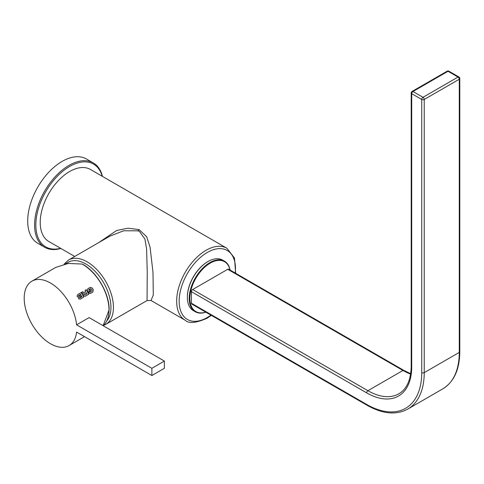 <?xml version="1.0" encoding="UTF-8"?>
<svg xmlns="http://www.w3.org/2000/svg" width="484" height="484" viewBox="0 0 484 484"><rect width="100%" height="100%" fill="white"/><g stroke="black" fill="none" stroke-linecap="round" stroke-linejoin="round"><path stroke-width="0.73" d="M65.437 263.889L68.897 261.898A35.405 20.437 60 0 1 94.035 270.278A35.405 20.437 60 0 1 110.612 302.506A35.405 20.437 60 0 1 106.837 320.874A35.405 20.437 -120 0 0 107.938 291.919A35.405 20.437 -120 0 0 85.91 264.022A35.405 20.437 -120 0 0 66.169 263.75M88.881 293.147L90.429 293.431L92.867 292.021L93.279 289.728A37.171 21.459 -120 0 0 92.287 288.022A37.171 21.459 60 0 1 93.279 289.728L92.867 292.021L90.339 293.486L88.881 293.147A37.171 21.459 -120 0 0 88.499 292.451L91.083 291.622M91.754 291.235L92.069 290.291L91.331 289.008L90.363 288.724L88.881 289.583M90.762 290.6A37.171 21.459 -120 0 0 90.242 289.704L88.838 290.509L88.911 289.565L88.844 290.509L90.242 289.698A37.171 21.459 60 0 1 90.762 290.6L88.233 292.064A37.171 21.459 -120 0 0 87.295 290.467L87.749 288.797L90.254 287.363L92.293 288.022M88.784 294.23L85.13 296.335L83.726 295.772A37.171 21.459 -120 0 0 83.194 294.823L83.357 293.77A37.171 21.459 -120 0 0 83.308 293.685L82.256 293.195A37.171 21.459 -120 0 0 81.693 292.294L82.794 291.658A37.171 21.459 60 0 1 83.272 292.427L83.883 292.59L85.765 291.507A37.171 21.459 -120 0 0 85.051 290.358L86.164 289.698A37.171 21.459 60 0 1 88.784 294.23A37.171 21.459 -120 0 0 86.164 289.704M83.272 292.427L83.883 292.59L83.272 292.427A37.171 21.459 -120 0 0 82.794 291.658M78.475 297.218A37.171 21.459 -120 0 0 78.438 297.158L77.331 296.674A37.171 21.459 -120 0 0 77.047 296.202L77.658 294.575L81.185 292.542A37.171 21.459 60 0 1 83.811 297.085L80.314 299.142L78.71 298.809A37.171 21.459 -120 0 0 78.432 298.295L78.475 297.218M82.044 264.04L82.74 264.282C96.83 271.887 109.487 293.691 109.13 309.766L103.11 325.696A37.171 21.459 -120 0 0 109.003 309.948A37.171 21.459 -120 0 0 82.044 264.04L68.347 263.441L55.775 267.398L31.902 281.186A37.171 21.459 -120 0 0 24.2 298.204A37.171 21.459 -120 0 0 40.426 335.612A37.171 21.459 -120 0 0 69.073 345.57A37.171 21.459 -120 0 0 76.581 332.06L151.873 375.524L164.385 368.3L164.385 361.07L89.098 317.607L76.581 324.831A37.171 21.459 -120 0 0 59.078 289.656A37.171 21.459 -120 0 0 31.902 281.186M164.385 361.07L151.873 368.3L151.873 375.524M151.873 368.3L76.581 324.831M109.003 309.585A36.73 21.205 60 0 0 83.097 264.639L82.939 264.427M78.583 296.19A37.171 21.459 -120 0 0 78.414 295.906L78.414 295.906A37.171 21.459 60 0 1 78.583 296.19L78.971 296.25L78.583 296.19M78.414 295.906L78.529 295.53L78.414 295.906M78.529 295.53L80.689 294.29L78.529 295.53M80.689 294.29A37.171 21.459 60 0 1 81.112 294.992A37.171 21.459 -120 0 0 80.689 294.29M81.112 294.992L78.971 296.25M79.63 297.769A37.171 21.459 -120 0 0 79.473 297.485L79.473 297.485A37.171 21.459 60 0 1 79.63 297.769L80.005 297.841L79.63 297.769M79.473 297.485L79.588 297.109L79.467 297.485M79.588 297.109L81.669 295.906L79.582 297.109M81.669 295.906A37.171 21.459 60 0 1 82.068 296.625A37.171 21.459 -120 0 0 81.663 295.912M82.068 296.625L80.005 297.841M80.314 299.142L83.811 297.085A37.171 21.459 -120 0 0 81.179 292.542L77.658 294.575M84.579 294.72A37.171 21.459 -120 0 0 84.355 294.326L84.355 294.326A37.171 21.459 60 0 1 84.579 294.72L85.136 294.865L87.053 293.758A37.171 21.459 -120 0 0 86.424 292.651L84.452 293.752L84.355 294.326L84.452 293.752L86.43 292.651A37.171 21.459 60 0 1 87.053 293.758L85.136 294.865L84.579 294.72M85.051 290.358A37.171 21.459 60 0 1 85.765 291.507M90.454 291.985L89.582 291.822L88.493 292.451M205.839 312.18A29.209 16.861 -60 0 1 195.282 311.75A29.209 16.861 -60 0 1 189.232 298.38A29.209 16.861 -60 0 1 201.979 268.989A29.209 16.861 -60 0 1 224.491 261.166L222.61 260.083A29.209 16.861 120 0 0 208.005 261.529A29.209 16.861 120 0 0 187.356 297.297L187.356 296.94A28.762 16.607 -60 0 1 207.697 261.711A28.762 16.607 -60 0 1 207.854 261.62M230.045 270.036A28.762 16.607 120 0 0 207.957 264.591A28.762 16.607 120 0 0 189.861 298.38A28.762 16.607 120 0 0 205.742 312.126M224.491 261.166A29.209 16.861 -60 0 1 230.136 270.09M102.203 176.255A47.795 27.594 120 0 0 69.635 166.466A47.795 27.594 120 0 0 36.149 219.554A47.795 27.594 120 0 0 60.603 248.304M60.851 248.449A48.678 28.102 -60 0 1 44.673 247.282A48.678 28.102 -60 0 1 37.207 208.277A48.678 28.102 -60 0 1 69.012 165.377A48.678 28.102 -60 0 1 93.352 162.969A48.678 28.102 -60 0 1 102.451 176.4M93.352 162.969L86.467 158.994A48.678 28.102 120 0 0 62.127 161.402A48.678 28.102 120 0 0 30.323 204.302A48.678 28.102 120 0 0 37.788 243.307L44.673 247.282M105.748 324.395L147.057 300.546L147.245 272.05L146.591 249.006L144.922 239.096L139.573 231.594L137.934 230.82L123.644 230.777L109.88 236.162L68.571 260.011A37.171 21.459 60 0 1 87.156 261.85A37.171 21.459 60 0 1 111.441 294.611A37.171 21.459 60 0 1 105.748 324.395L103.358 325.484M98.464 242.756L116.656 230.499L128.03 228.206L139.102 229.585L146.688 236.773L150.082 247.239L152.998 272.486L153.295 294.998L151.02 300.503L185.269 320.281A41.6 24.018 -60 0 1 178.892 286.945A41.6 24.018 -60 0 1 206.069 250.288A41.6 24.018 -60 0 1 226.869 248.232L90.435 169.46A41.6 24.018 120 0 0 69.635 171.524A41.6 24.018 120 0 0 42.459 208.18A41.6 24.018 120 0 0 48.836 241.51L74.724 256.459M366.66 404.43A1.773 1.022 -60 0 0 367.023 405.241L191.791 304.073A1.773 1.022 -60 0 1 191.422 303.262L366.66 404.43A77.888 44.97 -120 0 0 421.733 372.632L421.733 99.468L411.721 93.69L411.721 366.854A63.725 36.79 60 0 1 366.66 392.869L191.422 291.701L191.422 303.262M191.422 291.701A1.773 1.022 -60 0 1 192.674 289.529L367.907 390.703A61.952 35.768 -120 0 0 398.889 393.77C406.85 389.015 410.952 379.801 411.2 366.128A1.773 1.022 0 0 0 411.721 366.854M410.601 374.102A61.952 35.768 60 0 1 402.954 370.466L227.722 269.298L192.674 289.529M227.722 269.298A1.773 1.022 -60 0 1 228.605 269.207L403.844 370.381A1.773 1.022 120 0 0 402.954 370.466L367.907 390.703A1.773 1.022 120 0 0 366.66 392.869M187.356 297.297A29.209 16.861 120 0 0 193.406 310.668L195.282 311.75M235.248 273.043A39.827 22.996 120 0 0 207.321 252.46A39.827 22.996 120 0 0 179.159 301.236A39.827 22.996 120 0 0 207.321 317.498A39.827 22.996 120 0 0 210.945 315.132M139.102 229.585A4.423 2.372 -68.6 0 1 137.934 230.82M421.733 372.632A1.773 1.022 180 0 0 424.232 372.632L459.28 352.4L459.28 79.237L424.232 99.468L424.232 372.632A79.654 45.992 60 0 1 407.74 409.101L442.781 388.864A79.654 45.992 -120 0 0 459.28 352.4A1.773 1.022 0 0 0 459.8 351.674C459.637 369.528 453.962 381.924 442.781 388.864M448.015 71.287L412.967 91.518L422.986 97.302L458.027 77.065L448.015 71.287A1.773 1.022 -120 0 0 447.131 71.196A1.773 1.773 0 0 1 448.904 71.196A1.773 1.022 120 0 0 448.015 71.287M412.084 91.434A1.773 1.773 0 0 0 411.2 92.964A1.773 1.022 0 0 0 411.721 93.69A1.773 1.022 120 0 1 412.967 91.518A1.773 1.022 -120 0 0 412.084 91.434L447.131 71.196M459.8 78.511A1.773 1.773 0 0 0 458.917 76.98A1.773 1.022 120 0 0 458.027 77.065A1.773 1.022 -120 0 1 459.28 79.237A1.773 1.022 0 0 0 459.8 78.511L459.8 351.674M422.986 97.302A1.773 1.022 120 0 0 421.733 99.468A1.773 1.022 180 0 0 424.232 99.468A1.773 1.022 -120 0 0 422.986 97.302M69.073 345.57L84.531 336.646M207.697 261.711L208.005 261.529M185.269 320.281C188.651 323.736 195.881 323.082 206.952 318.309L211.369 315.374M147.057 300.546L151.02 300.503M235.666 273.285L234.48 258.026L226.869 248.232M68.571 260.011L64.057 264.185M403.844 370.381L410.662 373.696M411.2 92.964L411.2 366.128M458.917 76.98L448.904 71.196M367.023 405.241C382.566 414.026 396.136 415.308 407.74 409.101"/></g></svg>
